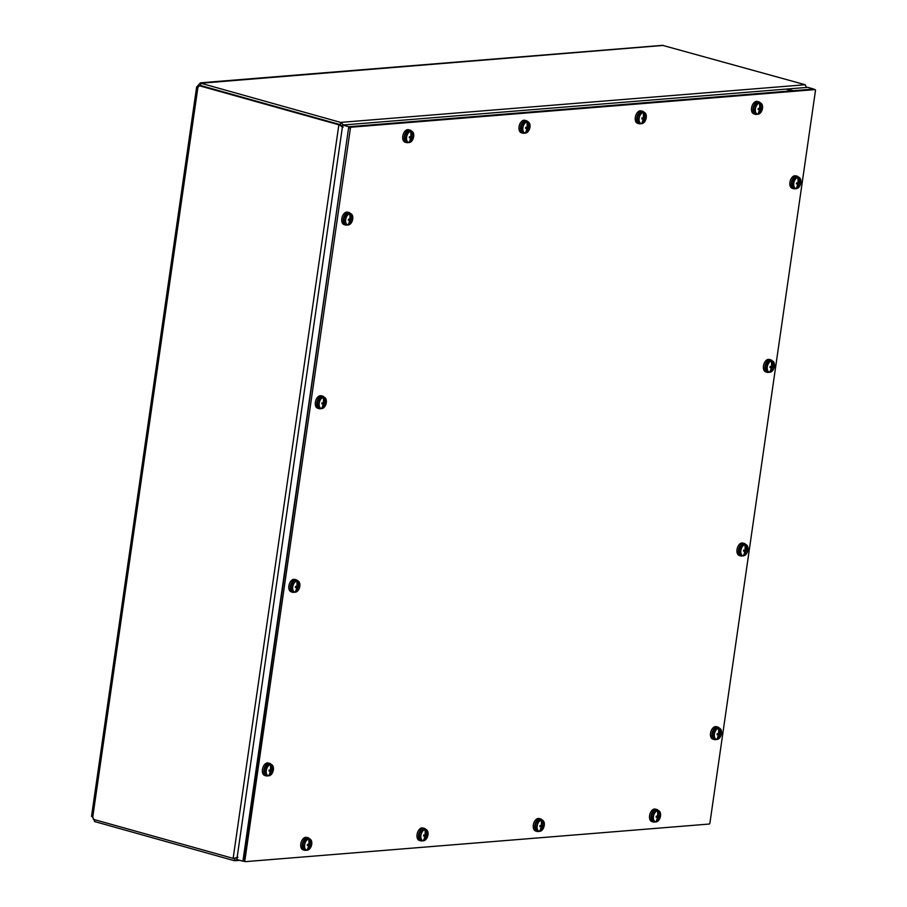 <?xml version="1.0" encoding="UTF-8"?>
<svg xmlns="http://www.w3.org/2000/svg" width="907" height="907" viewBox="0 0 907 907"><rect width="100%" height="100%" fill="white"/><g stroke="black" fill="none" stroke-linecap="round" stroke-linejoin="round"><path stroke-width="1.36" d="M198.644 86.653L197.409 86.312L197.93 87.197A2.199 1.723 85.4 0 0 199.075 85.643L338.855 124.803L198.077 85.394L200.47 82.82L662.586 45.35L805.223 84.736L806.47 87.446M343.526 124.973L340.635 122.4L200.855 83.24L200.526 85.496L340.306 124.656L340.635 122.4L805.223 84.736M341.406 126.583L340.284 124.678L342.449 126.572M237.974 857.319L233.122 858.498L338.855 124.803L343.197 127.082M340.885 125.71L342.438 126.731M233.439 858.453L93.353 819.338A2.199 1.723 85.4 0 0 92.718 817.286L92.197 816.413M234.675 858.271L233.122 858.498M94.725 819.724L94.464 821.515L234.244 860.675L237.396 859.655M234.244 860.675L234.981 858.407M234.516 858.385L236.568 857.568M200.776 85.156L199.88 85.904M663.414 45.418L200.855 83.24M92.718 817.286L197.93 87.197L197.409 86.312A2.199 1.304 105.7 0 0 198.077 85.394M94.713 821.164L92.627 817.23M815.008 89.6A0.986 0.578 -74.3 0 1 815.472 90.507L709.92 823.034A0.986 0.578 -74.3 0 1 709.172 824.044L245.321 861.65A0.986 0.578 -74.3 0 1 244.845 860.743L350.408 128.204A0.986 0.578 -74.3 0 1 351.156 127.207L815.008 89.6L813.216 89.09A0.986 0.578 105.7 0 1 813.341 89.101L815.132 89.612M351.156 127.207L349.354 126.697L813.216 89.09M244.845 860.743L243.053 860.244A0.986 0.578 105.7 0 0 243.518 861.151L245.071 861.582M243.053 860.244L348.617 127.706L350.408 128.204M349.354 126.697A0.986 0.578 105.7 0 0 348.617 127.706M271.125 764.408A6.508 3.877 105.7 0 0 269.594 763.331L268.064 762.98A6.44 3.832 105.7 0 0 267.327 762.923A6.44 3.832 105.7 0 0 262.577 768.762A6.44 3.832 105.7 0 0 264.583 775.383L266.08 775.87A6.508 3.877 105.7 0 0 267.021 775.984A6.508 3.877 105.7 0 0 267.95 775.746M269.594 763.331A6.508 3.877 105.7 0 0 268.857 763.286A6.508 3.877 105.7 0 0 264.062 769.193A6.508 3.877 105.7 0 0 266.08 775.87M272.576 765.508A5.884 3.503 105.7 0 0 271.204 764.431L269.764 764.034A5.884 3.503 -74.3 0 0 264.549 769.998A5.884 3.503 -74.3 0 0 266.59 775.372L268.03 775.768C270.66 775.916 272.44 773.954 273.358 769.862A5.725 3.401 -74.3 0 1 269.356 775.689L269.266 775.768A5.816 3.458 -74.3 0 1 268.619 775.825L268.687 775.746A5.725 3.401 -74.3 0 1 266.295 770.451A5.725 3.401 -74.3 0 1 270.286 764.635L270.252 764.51A5.816 3.458 -74.3 0 1 270.898 764.465L270.966 764.578A5.725 3.401 -74.3 0 1 273.358 769.873L271.204 764.431A5.884 3.503 105.7 0 0 266.239 769.159A5.884 3.503 105.7 0 0 268.03 775.768A5.884 3.503 105.7 0 0 268.789 775.836A5.884 3.503 105.7 0 0 268.994 775.814M270.286 764.635A11.576 6.995 90.6 0 1 270.479 769.646A11.768 7.324 149 0 1 270.207 769.998A11.757 1.417 -175.8 0 1 269.084 770.043A11.768 7.109 90.6 0 1 268.948 771.052A11.757 2.63 12.3 0 0 270.048 771.052A11.768 4.467 40.5 0 1 270.229 771.381A11.576 6.995 90.6 0 1 268.687 775.746M269.266 775.768L269.538 773.864M269.356 775.689A11.576 10.555 -104.8 0 0 271.363 771.29A11.768 8.548 -23 0 0 271.624 770.927A11.757 2.63 12.3 0 0 272.338 770.78A11.768 10.737 -104.8 0 0 272.485 769.76A11.757 1.417 -175.8 0 1 271.771 769.873A11.768 5.691 -147.8 0 0 271.612 769.555A11.576 10.555 -104.8 0 0 270.966 764.578M270.139 771.211L271.363 771.29M271.771 769.873L270.467 769.658M271.612 769.555L270.513 769.147M270.547 766.925L270.898 764.465M271.624 770.927L269.288 770.032M270.048 771.052L269.016 770.633M272.338 770.78L269.889 770.009M719.24 728.083A6.508 3.877 105.7 0 0 717.709 727.006L716.179 726.643A6.44 3.832 105.7 0 0 715.442 726.598A6.44 3.832 105.7 0 0 710.691 732.437A6.44 3.832 105.7 0 0 712.698 739.058L714.194 739.545A6.508 3.877 105.7 0 0 715.135 739.647A6.508 3.877 105.7 0 0 716.065 739.42M717.709 727.006A6.508 3.877 105.7 0 0 716.961 726.949A6.508 3.877 105.7 0 0 712.165 732.856A6.508 3.877 105.7 0 0 714.194 739.545M720.691 729.171A5.884 3.503 105.7 0 0 719.308 728.106L717.879 727.697A5.884 3.503 -74.3 0 0 712.664 733.661A5.884 3.503 -74.3 0 0 714.705 739.035L716.133 739.443C718.775 739.59 720.555 737.618 721.473 733.536A5.725 3.401 -74.3 0 1 717.471 739.364L717.38 739.443A5.816 3.458 -74.3 0 1 716.734 739.488L716.802 739.409A5.725 3.401 -74.3 0 1 714.399 734.114A5.725 3.401 -74.3 0 1 718.401 728.298L718.367 728.185A5.816 3.458 -74.3 0 1 719.013 728.14L719.07 728.253A5.725 3.401 -74.3 0 1 721.473 733.548L719.308 728.106A5.884 3.503 105.7 0 0 714.353 732.822A5.884 3.503 105.7 0 0 716.133 739.443A5.884 3.503 105.7 0 0 716.893 739.511A5.884 3.503 105.7 0 0 717.108 739.477M718.401 728.298A11.576 6.995 90.6 0 1 718.582 733.321A11.768 7.324 149 0 1 718.321 733.672A11.757 1.417 -175.8 0 1 717.199 733.706A11.768 7.109 90.6 0 1 717.052 734.727A11.757 2.63 12.3 0 0 718.163 734.727A11.768 4.467 40.5 0 1 718.333 735.055A11.576 6.995 90.6 0 1 716.802 739.409M717.38 739.443L717.652 737.538M717.471 739.364A11.576 10.555 -104.8 0 0 719.478 734.953A11.768 8.548 -23 0 0 719.727 734.602A11.757 2.63 12.3 0 0 720.453 734.443A11.768 10.737 -104.8 0 0 720.6 733.434A11.757 1.417 -175.8 0 1 719.886 733.548A11.768 5.691 -147.8 0 0 719.727 733.23A11.576 10.555 -104.8 0 0 719.07 728.253M718.242 734.874L719.478 734.953M719.886 733.548L718.571 733.332M719.727 733.23L718.627 732.811M718.65 730.6L719.013 728.14M719.727 734.602L717.392 733.706M718.163 734.727L717.12 734.296M720.453 734.443L717.993 733.684M297.587 580.797A6.508 3.877 105.7 0 0 296.056 579.72L294.526 579.358A6.44 3.832 105.7 0 0 293.789 579.312A6.44 3.832 105.7 0 0 289.038 585.151A6.44 3.832 105.7 0 0 291.045 591.772L292.542 592.26A6.508 3.877 105.7 0 0 293.483 592.373A6.508 3.877 105.7 0 0 294.412 592.135M296.056 579.72A6.508 3.877 105.7 0 0 295.308 579.664A6.508 3.877 105.7 0 0 290.512 585.571A6.508 3.877 105.7 0 0 292.542 592.26M299.038 581.897A5.884 3.503 105.7 0 0 297.655 580.82L296.226 580.423A5.884 3.503 -74.3 0 0 291.011 586.387A5.884 3.503 -74.3 0 0 293.052 591.749L294.48 592.158C297.122 592.305 298.902 590.344 299.82 586.251A5.725 3.401 -74.3 0 1 295.818 592.078L295.727 592.158A5.816 3.458 -74.3 0 1 295.081 592.203L295.149 592.135A5.725 3.401 -74.3 0 1 292.746 586.829A5.725 3.401 -74.3 0 1 296.748 581.024L296.714 580.899A5.816 3.458 -74.3 0 1 297.36 580.854L297.417 580.968A5.725 3.401 -74.3 0 1 299.82 586.262L297.655 580.82A5.884 3.503 105.7 0 0 292.7 585.548A5.884 3.503 105.7 0 0 294.48 592.158A5.884 3.503 105.7 0 0 295.24 592.226A5.884 3.503 105.7 0 0 295.455 592.203M296.748 581.024A11.576 6.995 90.6 0 1 296.929 586.035A11.768 7.324 149 0 1 296.668 586.387A11.757 1.417 -175.8 0 1 295.546 586.432A11.768 7.109 90.6 0 1 295.399 587.441A11.757 2.63 12.3 0 0 296.51 587.441A11.768 4.467 40.5 0 1 296.68 587.77A11.576 6.995 90.6 0 1 295.149 592.135M295.727 592.158L295.999 590.253M296.215 591.954A5.884 3.503 105.7 0 1 295.773 592.124A11.576 10.555 -104.8 0 0 297.825 587.679A11.768 8.548 -23 0 0 298.074 587.317A11.757 2.63 12.3 0 0 298.8 587.169A11.768 10.737 -104.8 0 0 298.947 586.149A11.757 1.417 -175.8 0 1 298.233 586.262A11.768 5.691 -147.8 0 0 298.074 585.945A11.576 10.555 -104.8 0 0 297.417 580.968M296.589 587.6L297.825 587.679M298.233 586.262L296.918 586.047M298.074 585.945L296.974 585.537M296.997 583.314L297.36 580.854M298.074 587.317L295.739 586.421M296.51 587.441L295.467 587.01M298.8 587.169L296.34 586.398M745.69 544.472A6.508 3.877 105.7 0 0 744.171 543.395L742.629 543.032A6.44 3.832 105.7 0 0 741.892 542.976A6.44 3.832 105.7 0 0 737.153 548.826A6.44 3.832 105.7 0 0 739.16 555.447L740.656 555.934A6.508 3.877 105.7 0 0 741.597 556.036A6.508 3.877 105.7 0 0 742.516 555.81M744.171 543.395A6.508 3.877 105.7 0 0 743.423 543.338A6.508 3.877 105.7 0 0 738.627 549.245A6.508 3.877 105.7 0 0 740.656 555.934M747.141 545.561A5.884 3.503 105.7 0 0 745.769 544.495L744.341 544.087A5.884 3.503 -74.3 0 0 739.114 550.05A5.884 3.503 -74.3 0 0 741.166 555.424L742.595 555.821C745.237 555.98 747.017 554.007 747.935 549.925A5.725 3.401 -74.3 0 1 743.933 555.742L743.842 555.821A5.816 3.458 -74.3 0 1 743.196 555.878L743.264 555.798A5.725 3.401 -74.3 0 1 740.86 550.504A5.725 3.401 -74.3 0 1 744.862 544.688L744.828 544.574A5.816 3.458 -74.3 0 1 745.463 544.517L745.531 544.631A5.725 3.401 -74.3 0 1 747.924 549.937L745.769 544.495A5.884 3.503 105.7 0 0 740.815 549.211A5.884 3.503 105.7 0 0 742.595 555.821A5.884 3.503 105.7 0 0 743.355 555.9A5.884 3.503 105.7 0 0 743.57 555.866M744.862 544.688A11.576 6.995 90.6 0 1 745.044 549.71A11.768 7.324 149 0 1 744.772 550.061A11.757 1.417 -175.8 0 1 743.661 550.096A11.768 7.109 90.6 0 1 743.513 551.116A11.757 2.63 12.3 0 0 744.624 551.116A11.768 4.467 40.5 0 1 744.794 551.433A11.576 6.995 90.6 0 1 743.264 555.798M743.842 555.821L744.114 553.928M743.933 555.742A11.576 10.555 -104.8 0 0 745.939 551.343A11.768 8.548 -23 0 0 746.189 550.991A11.757 2.63 12.3 0 0 746.903 550.832A11.768 10.737 -104.8 0 0 747.051 549.823A11.757 1.417 -175.8 0 1 746.336 549.925A11.768 5.691 -147.8 0 0 746.189 549.608A11.576 10.555 -104.8 0 0 745.531 544.631M744.704 551.263L745.939 551.343M746.336 549.925L745.032 549.721M746.189 549.608L745.089 549.2M745.112 546.989L745.463 544.517M746.189 550.991L743.853 550.096M744.624 551.116L743.581 550.685M746.903 550.832L744.454 550.073M324.037 397.187A6.508 3.877 105.7 0 0 322.518 396.11L320.976 395.747A6.44 3.832 105.7 0 0 320.239 395.701A6.44 3.832 105.7 0 0 315.5 401.54A6.44 3.832 105.7 0 0 317.507 408.161L319.003 408.649A6.508 3.877 105.7 0 0 319.944 408.762A6.508 3.877 105.7 0 0 320.863 408.524M322.518 396.11A6.508 3.877 105.7 0 0 321.77 396.053A6.508 3.877 105.7 0 0 316.974 401.96A6.508 3.877 105.7 0 0 319.003 408.649M325.488 398.275A5.884 3.503 105.7 0 0 324.116 397.209L322.688 396.812A5.884 3.503 -74.3 0 0 317.461 402.765A5.884 3.503 -74.3 0 0 319.513 408.139L320.942 408.547C323.584 408.694 325.364 406.733 326.282 402.64A5.725 3.401 -74.3 0 1 322.28 408.467L322.189 408.547A5.816 3.458 -74.3 0 1 321.543 408.592L321.611 408.513A5.725 3.401 -74.3 0 1 319.207 403.218A5.725 3.401 -74.3 0 1 323.209 397.402L323.175 397.289A5.816 3.458 -74.3 0 1 323.81 397.243L323.878 397.357A5.725 3.401 -74.3 0 1 326.282 402.651L324.116 397.209A5.884 3.503 105.7 0 0 319.162 401.937A5.884 3.503 105.7 0 0 320.942 408.547A5.884 3.503 105.7 0 0 321.702 408.615A5.884 3.503 105.7 0 0 321.917 408.592M323.209 397.402A11.576 6.995 90.6 0 1 323.391 402.425A11.768 7.324 149 0 1 323.119 402.776A11.757 1.417 -175.8 0 1 322.008 402.81A11.768 7.109 90.6 0 1 321.86 403.83A11.757 2.63 12.3 0 0 322.971 403.83A11.768 4.467 40.5 0 1 323.141 404.159A11.576 6.995 90.6 0 1 321.611 408.513M322.189 408.547L322.461 406.642M322.28 408.467A11.576 10.555 -104.8 0 0 324.287 404.068A11.768 8.548 -23 0 0 324.536 403.706A11.757 2.63 12.3 0 0 325.262 403.558A11.768 10.737 -104.8 0 0 325.398 402.538A11.757 1.417 -175.8 0 1 324.695 402.651A11.768 5.691 -147.8 0 0 324.536 402.334A11.576 10.555 -104.8 0 0 323.878 397.357M323.051 403.978L324.287 404.068M324.695 402.651L323.38 402.436M324.536 402.334L323.436 401.914M323.459 399.704L323.81 397.243M324.536 403.706L322.2 402.81M322.971 403.83L321.928 403.4M325.262 403.558L322.801 402.787M772.152 360.861A6.508 3.877 105.7 0 0 770.633 359.784L769.091 359.421A6.44 3.832 105.7 0 0 768.354 359.365A6.44 3.832 105.7 0 0 763.603 365.215A6.44 3.832 105.7 0 0 765.61 371.825L767.118 372.323A6.508 3.877 105.7 0 0 768.048 372.426A6.508 3.877 105.7 0 0 768.977 372.187M770.633 359.784A6.508 3.877 105.7 0 0 769.884 359.728A6.508 3.877 105.7 0 0 765.089 365.634A6.508 3.877 105.7 0 0 767.118 372.323M773.603 361.95A5.884 3.503 105.7 0 0 772.231 360.884L770.803 360.476A5.884 3.503 -74.3 0 0 765.576 366.439A5.884 3.503 -74.3 0 0 767.617 371.813L769.057 372.21C771.698 372.369 773.478 370.396 774.397 366.315A5.725 3.401 -74.3 0 1 770.394 372.131L770.292 372.21A5.816 3.458 -74.3 0 1 769.658 372.267L769.714 372.187A5.725 3.401 -74.3 0 1 767.322 366.893A5.725 3.401 -74.3 0 1 771.324 361.077L771.279 360.963A5.816 3.458 -74.3 0 1 771.925 360.907L771.993 361.02A5.725 3.401 -74.3 0 1 774.385 366.315L772.231 360.884A5.884 3.503 105.7 0 0 767.265 365.6A5.884 3.503 105.7 0 0 769.057 372.21A5.884 3.503 105.7 0 0 769.816 372.289A5.884 3.503 105.7 0 0 770.02 372.255M771.324 361.077A11.576 6.995 90.6 0 1 771.506 366.088A11.768 7.324 149 0 1 771.233 366.451A11.757 1.417 -175.8 0 1 770.122 366.485A11.768 7.109 90.6 0 1 769.975 367.505A11.757 2.63 12.3 0 0 771.086 367.505A11.768 4.467 40.5 0 1 771.256 367.823A11.576 6.995 90.6 0 1 769.714 372.187M770.292 372.21L770.576 370.317M770.394 372.131A11.576 10.555 -104.8 0 0 772.39 367.732A11.768 8.548 -23 0 0 772.651 367.38A11.757 2.63 12.3 0 0 773.365 367.222A11.768 10.737 -104.8 0 0 773.512 366.213A11.757 1.417 -175.8 0 1 772.798 366.315A11.768 5.691 -147.8 0 0 772.639 365.997A11.576 10.555 -104.8 0 0 771.993 361.02M771.165 367.652L772.39 367.732M772.798 366.315L771.494 366.111M772.639 365.997L771.551 365.589M771.574 363.367L771.925 360.907M772.651 367.38L770.315 366.485M771.086 367.505L770.043 367.074M773.365 367.222L770.916 366.462M350.499 213.576A6.508 3.877 105.7 0 0 348.98 212.499L347.438 212.136A6.44 3.832 105.7 0 0 346.701 212.091A6.44 3.832 105.7 0 0 341.95 217.929A6.44 3.832 105.7 0 0 343.957 224.551L345.465 225.038A6.508 3.877 105.7 0 0 346.395 225.14A6.508 3.877 105.7 0 0 347.324 224.913M348.98 212.499A6.508 3.877 105.7 0 0 348.231 212.442A6.508 3.877 105.7 0 0 343.436 218.349A6.508 3.877 105.7 0 0 345.465 225.038M352.732 219.04A5.725 3.401 -74.3 0 1 348.742 224.857L348.639 224.936A5.816 3.458 -74.3 0 1 348.005 224.981L348.061 224.902A5.725 3.401 -74.3 0 1 345.669 219.607A5.725 3.401 -74.3 0 1 349.671 213.791L349.626 213.678A5.816 3.458 -74.3 0 1 350.272 213.633L350.34 213.746A5.725 3.401 -74.3 0 1 352.732 219.04M349.671 213.791A11.576 6.995 90.6 0 1 349.853 218.814A11.768 7.324 149 0 1 349.58 219.165A11.757 1.417 -175.8 0 1 348.469 219.199A11.768 7.109 90.6 0 1 348.322 220.22A11.757 2.63 12.3 0 0 349.433 220.22A11.768 4.467 40.5 0 1 349.603 220.548A11.576 6.995 90.6 0 1 348.061 224.902M348.639 224.936L348.923 223.031M348.742 224.857A11.576 10.555 -104.8 0 0 350.737 220.446A11.768 8.548 -23 0 0 350.998 220.095A11.757 2.63 12.3 0 0 351.712 219.936A11.768 10.737 -104.8 0 0 351.859 218.927A11.757 1.417 -175.8 0 1 351.145 219.04A11.768 5.691 -147.8 0 0 350.998 218.723A11.576 10.555 -104.8 0 0 350.34 213.746M349.512 220.367L350.737 220.446M351.145 219.04L349.841 218.825M350.998 218.723L349.898 218.304M349.921 216.093L350.272 213.633M350.998 220.095L348.662 219.199M349.433 220.22L348.39 219.789M351.712 219.936L349.263 219.177M798.614 177.25A6.508 3.877 105.7 0 0 797.083 176.173L795.552 175.811A6.44 3.832 105.7 0 0 794.815 175.754A6.44 3.832 105.7 0 0 790.065 181.604A6.44 3.832 105.7 0 0 792.072 188.214L793.568 188.713A6.508 3.877 105.7 0 0 794.509 188.815A6.508 3.877 105.7 0 0 795.439 188.577M797.083 176.173A6.508 3.877 105.7 0 0 796.346 176.117A6.508 3.877 105.7 0 0 791.55 182.024A6.508 3.877 105.7 0 0 793.568 188.713M800.065 178.339A5.884 3.503 105.7 0 0 798.693 177.262L797.253 176.865A5.884 3.503 -74.3 0 0 792.038 182.829A5.884 3.503 -74.3 0 0 794.078 188.203L795.518 188.599C798.149 188.758 799.929 186.785 800.847 182.704A5.725 3.401 -74.3 0 1 796.845 188.52L796.754 188.599A5.816 3.458 -74.3 0 1 796.108 188.656L796.176 188.577A5.725 3.401 -74.3 0 1 793.784 183.282A5.725 3.401 -74.3 0 1 797.775 177.466L797.741 177.353A5.816 3.458 -74.3 0 1 798.387 177.296L798.455 177.409A5.725 3.401 -74.3 0 1 800.847 182.704L798.693 177.262A5.884 3.503 105.7 0 0 793.727 181.99A5.884 3.503 105.7 0 0 795.518 188.599A5.884 3.503 105.7 0 0 796.278 188.667A5.884 3.503 105.7 0 0 796.482 188.645M797.775 177.466A11.576 6.995 90.6 0 1 797.967 182.477A11.768 7.324 149 0 1 797.695 182.829A11.757 1.417 -175.8 0 1 796.573 182.874A11.768 7.109 90.6 0 1 796.425 183.883A11.757 2.63 12.3 0 0 797.536 183.894A11.768 4.467 40.5 0 1 797.718 184.212A11.576 6.995 90.6 0 1 796.176 188.577M796.754 188.599L797.026 186.706M796.845 188.52A11.576 10.555 -104.8 0 0 798.852 184.121A11.768 8.548 -23 0 0 799.112 183.77A11.757 2.63 12.3 0 0 799.827 183.611A11.768 10.737 -104.8 0 0 799.974 182.602A11.757 1.417 -175.8 0 1 799.26 182.704A11.768 5.691 -147.8 0 0 799.101 182.386A11.576 10.555 -104.8 0 0 798.455 177.409M797.627 184.042L798.852 184.121M799.26 182.704L797.956 182.5M799.101 182.386L798.001 181.978M798.035 179.756L798.387 177.296M799.112 183.77L796.777 182.874M797.536 183.894L796.505 183.463M799.827 183.611L797.378 182.851M309.48 838.805A6.508 3.877 105.7 0 0 307.949 837.728L306.419 837.365A6.44 3.832 105.7 0 0 305.682 837.32A6.44 3.832 105.7 0 0 300.931 843.159A6.44 3.832 105.7 0 0 302.938 849.78L304.446 850.267A6.508 3.877 105.7 0 0 305.376 850.369A6.508 3.877 105.7 0 0 306.305 850.142M307.949 837.728A6.508 3.877 105.7 0 0 307.212 837.671A6.508 3.877 105.7 0 0 302.416 843.578A6.508 3.877 105.7 0 0 304.446 850.267M304.65 844.836A5.725 3.401 -74.3 0 1 308.641 839.02L308.607 838.907A5.816 3.458 -74.3 0 1 309.253 838.85L309.321 838.964A5.725 3.401 -74.3 0 1 311.713 844.27A5.725 3.401 -74.3 0 1 307.711 850.086L307.62 850.165A5.816 3.458 -74.3 0 1 306.974 850.21L307.042 850.131A5.725 3.401 -74.3 0 1 304.65 844.836M308.902 841.322L309.253 838.85M307.711 850.086A11.576 10.555 -104.8 0 0 309.718 845.675A11.768 8.548 -23 0 0 309.979 845.324A11.757 2.63 12.3 0 0 310.693 845.165A11.768 10.737 -104.8 0 0 310.84 844.156A11.757 1.417 -175.8 0 1 310.126 844.27A11.768 5.691 -147.8 0 0 309.967 843.941L308.868 843.533M309.967 843.941A11.576 10.555 -104.8 0 0 309.321 838.964M308.641 839.02A11.576 6.995 90.6 0 1 308.833 844.043A11.768 7.324 149 0 1 308.561 844.394A11.757 1.417 -175.8 0 1 307.439 844.428A11.768 7.109 90.6 0 1 307.303 845.449A11.757 2.63 12.3 0 0 308.414 845.449A11.768 4.467 40.5 0 1 308.584 845.766A11.576 6.995 90.6 0 1 307.042 850.131M308.414 845.449L307.371 845.018M308.108 849.961A5.884 3.503 105.7 0 1 307.666 850.131L307.892 848.26M308.493 845.596L309.718 845.675M309.979 845.324L307.643 844.428M310.693 845.165L308.244 844.406M310.126 844.27L308.822 844.054M411.461 131.13A6.508 3.877 105.7 0 0 409.93 130.052L408.399 129.701A6.44 3.832 105.7 0 0 407.662 129.644A6.44 3.832 105.7 0 0 402.912 135.483A6.44 3.832 105.7 0 0 404.919 142.104L406.415 142.592A6.508 3.877 105.7 0 0 407.356 142.705A6.508 3.877 105.7 0 0 408.286 142.467M409.93 130.052A6.508 3.877 105.7 0 0 409.182 130.007A6.508 3.877 105.7 0 0 404.386 135.903A6.508 3.877 105.7 0 0 406.415 142.592M406.619 137.161A5.725 3.401 -74.3 0 1 410.622 131.356L410.588 131.232A5.816 3.458 -74.3 0 1 411.234 131.186L411.29 131.3A5.725 3.401 -74.3 0 1 413.694 136.594A5.725 3.401 -74.3 0 1 409.692 142.41L409.601 142.49A5.816 3.458 -74.3 0 1 408.955 142.535L409.023 142.467A5.725 3.401 -74.3 0 1 406.619 137.161M410.871 133.646L411.234 131.186M409.692 142.41A11.576 10.555 -104.8 0 0 411.699 138.011A11.768 8.548 -23 0 0 411.948 137.649A11.757 2.63 12.3 0 0 412.674 137.501A11.768 10.737 -104.8 0 0 412.821 136.481A11.757 1.417 -175.8 0 1 412.107 136.594A11.768 5.691 -147.8 0 0 411.948 136.277L410.848 135.869M411.948 136.277A11.576 10.555 -104.8 0 0 411.29 131.3M410.622 131.356A11.576 6.995 90.6 0 1 410.803 136.367A11.768 7.324 149 0 1 410.542 136.719A11.757 1.417 -175.8 0 1 409.42 136.764A11.768 7.109 90.6 0 1 409.272 137.773A11.757 2.63 12.3 0 0 410.383 137.773A11.768 4.467 40.5 0 1 410.554 138.102A11.576 6.995 90.6 0 1 409.023 142.467M410.383 137.773L409.34 137.354M409.601 142.49L409.873 140.585M410.463 137.932L411.699 138.011M411.948 137.649L409.613 136.753M412.674 137.501L410.213 136.73M412.107 136.594L410.792 136.379M425.746 829.372A6.508 3.877 105.7 0 0 424.215 828.295L422.685 827.944A6.44 3.832 105.7 0 0 421.948 827.887A6.44 3.832 105.7 0 0 417.197 833.737A6.44 3.832 105.7 0 0 419.204 840.347L420.712 840.834A6.508 3.877 105.7 0 0 421.642 840.948A6.508 3.877 105.7 0 0 422.571 840.71M424.215 828.295A6.508 3.877 105.7 0 0 423.478 828.25A6.508 3.877 105.7 0 0 418.683 834.157A6.508 3.877 105.7 0 0 420.712 840.834M420.916 835.415A5.725 3.401 -74.3 0 1 424.907 829.599L424.873 829.486A5.816 3.458 -74.3 0 1 425.519 829.429L425.587 829.542A5.725 3.401 -74.3 0 1 427.979 834.837A5.725 3.401 -74.3 0 1 423.977 840.653L423.886 840.732A5.816 3.458 -74.3 0 1 423.252 840.789L423.308 840.71A5.725 3.401 -74.3 0 1 420.916 835.415M425.168 831.889L425.519 829.429M423.977 840.653A11.576 10.555 -104.8 0 0 425.984 836.254A11.768 8.548 -23 0 0 426.245 835.891A11.757 2.63 12.3 0 0 426.959 835.744A11.768 10.737 -104.8 0 0 427.106 834.735A11.757 1.417 -175.8 0 1 426.392 834.837A11.768 5.691 -147.8 0 0 426.233 834.519L425.145 834.111M426.233 834.519A11.576 10.555 -104.8 0 0 425.587 829.542M424.907 829.599A11.576 6.995 90.6 0 1 425.1 834.61A11.768 7.324 149 0 1 424.827 834.962A11.757 1.417 -175.8 0 1 423.716 835.007A11.768 7.109 90.6 0 1 423.569 836.016A11.757 2.63 12.3 0 0 424.68 836.027A11.768 4.467 40.5 0 1 424.85 836.345A11.576 6.995 90.6 0 1 423.308 840.71M424.68 836.027L423.637 835.596M423.886 840.732L424.159 838.828M424.759 836.175L425.984 836.254M426.245 835.891L423.909 834.996M426.959 835.744L424.51 834.984M426.392 834.837L425.088 834.633M527.727 121.708A6.508 3.877 105.7 0 0 526.196 120.631L524.665 120.268A6.44 3.832 105.7 0 0 523.929 120.212A6.44 3.832 105.7 0 0 519.178 126.062A6.44 3.832 105.7 0 0 521.185 132.671L522.681 133.17A6.508 3.877 105.7 0 0 523.622 133.272A6.508 3.877 105.7 0 0 524.552 133.046M526.196 120.631A6.508 3.877 105.7 0 0 525.448 120.574A6.508 3.877 105.7 0 0 520.652 126.481A6.508 3.877 105.7 0 0 522.681 133.17M522.885 127.74A5.725 3.401 -74.3 0 1 526.888 121.923L526.854 121.81A5.816 3.458 -74.3 0 1 527.5 121.753L527.557 121.867A5.725 3.401 -74.3 0 1 529.96 127.173A5.725 3.401 -74.3 0 1 525.958 132.978L525.867 133.057A5.816 3.458 -74.3 0 1 525.221 133.114L525.289 133.034A5.725 3.401 -74.3 0 1 522.885 127.74M527.137 124.225L527.5 121.753M525.958 132.978A11.576 10.555 -104.8 0 0 527.965 128.579A11.768 8.548 -23 0 0 528.214 128.227A11.757 2.63 12.3 0 0 528.94 128.068A11.768 10.737 -104.8 0 0 529.087 127.059A11.757 1.417 -175.8 0 1 528.373 127.161A11.768 5.691 -147.8 0 0 528.214 126.844L527.114 126.436M528.214 126.844A11.576 10.555 -104.8 0 0 527.557 121.867M526.888 121.923A11.576 6.995 90.6 0 1 527.08 126.946A11.768 7.324 149 0 1 526.808 127.297A11.757 1.417 -175.8 0 1 525.686 127.331A11.768 7.109 90.6 0 1 525.538 128.352A11.757 2.63 12.3 0 0 526.65 128.352A11.768 4.467 40.5 0 1 526.831 128.669A11.576 6.995 90.6 0 1 525.289 133.034M526.65 128.352L525.607 127.921M526.355 132.864A5.884 3.503 105.7 0 1 525.913 133.034L526.139 131.164M526.729 128.499L527.965 128.579M528.214 128.227L525.879 127.331M528.94 128.068L526.479 127.309M528.373 127.161L527.058 126.957M542.012 819.951A6.508 3.877 105.7 0 0 540.481 818.874L538.951 818.511A6.44 3.832 105.7 0 0 538.214 818.465A6.44 3.832 105.7 0 0 533.463 824.304A6.44 3.832 105.7 0 0 535.47 830.925L536.978 831.413A6.508 3.877 105.7 0 0 537.908 831.526A6.508 3.877 105.7 0 0 538.837 831.288M540.481 818.874A6.508 3.877 105.7 0 0 539.744 818.817A6.508 3.877 105.7 0 0 534.949 824.724A6.508 3.877 105.7 0 0 536.978 831.413M537.182 825.982A5.725 3.401 -74.3 0 1 541.184 820.166L541.139 820.053A5.816 3.458 -74.3 0 1 541.785 820.007L541.853 820.121A5.725 3.401 -74.3 0 1 544.245 825.415A5.725 3.401 -74.3 0 1 540.255 831.231L540.153 831.311A5.816 3.458 -74.3 0 1 539.518 831.356L539.574 831.288A5.725 3.401 -74.3 0 1 537.182 825.982M541.434 822.468L541.785 820.007M540.255 831.231A11.576 10.555 -104.8 0 0 542.25 826.833A11.768 8.548 -23 0 0 542.511 826.47A11.757 2.63 12.3 0 0 543.225 826.322A11.768 10.737 -104.8 0 0 543.372 825.302A11.757 1.417 -175.8 0 1 542.658 825.415A11.768 5.691 -147.8 0 0 542.499 825.098L541.411 824.678M542.499 825.098A11.576 10.555 -104.8 0 0 541.853 820.121M541.184 820.166A11.576 6.995 90.6 0 1 541.366 825.189A11.768 7.324 149 0 1 541.094 825.54A11.757 1.417 -175.8 0 1 539.982 825.585A11.768 7.109 90.6 0 1 539.835 826.594A11.757 2.63 12.3 0 0 540.946 826.594A11.768 4.467 40.5 0 1 541.116 826.923A11.576 6.995 90.6 0 1 539.574 831.288M540.946 826.594L539.903 826.164M540.153 831.311L540.436 829.406M541.025 826.742L542.25 826.833M542.511 826.47L540.175 825.574M543.225 826.322L540.776 825.551M542.658 825.415L541.354 825.2M643.993 112.275A6.508 3.877 105.7 0 0 642.462 111.198L640.932 110.847A6.44 3.832 105.7 0 0 640.195 110.79A6.44 3.832 105.7 0 0 635.444 116.64A6.44 3.832 105.7 0 0 637.451 123.25L638.947 123.737A6.508 3.877 105.7 0 0 639.889 123.851A6.508 3.877 105.7 0 0 640.818 123.613M642.462 111.198A6.508 3.877 105.7 0 0 641.714 111.153A6.508 3.877 105.7 0 0 636.918 117.06A6.508 3.877 105.7 0 0 638.947 123.737M639.152 118.318A5.725 3.401 -74.3 0 1 643.154 112.502L643.12 112.389A5.816 3.458 -74.3 0 1 643.766 112.332L643.823 112.445A5.725 3.401 -74.3 0 1 646.226 117.74A5.725 3.401 -74.3 0 1 642.224 123.556L642.133 123.635A5.816 3.458 -74.3 0 1 641.487 123.692L641.555 123.613A5.725 3.401 -74.3 0 1 639.152 118.318M643.403 114.792L643.766 112.332M642.224 123.556A11.576 10.555 -104.8 0 0 644.231 119.157A11.768 8.548 -23 0 0 644.48 118.794A11.757 2.63 12.3 0 0 645.206 118.647A11.768 10.737 -104.8 0 0 645.353 117.638A11.757 1.417 -175.8 0 1 644.639 117.74A11.768 5.691 -147.8 0 0 644.48 117.422L643.38 117.014M644.48 117.422A11.576 10.555 -104.8 0 0 643.823 112.445M643.154 112.502A11.576 6.995 90.6 0 1 643.346 117.513A11.768 7.324 149 0 1 643.074 117.865A11.757 1.417 -175.8 0 1 641.952 117.91A11.768 7.109 90.6 0 1 641.805 118.919A11.757 2.63 12.3 0 0 642.916 118.93A11.768 4.467 40.5 0 1 643.097 119.248A11.576 6.995 90.6 0 1 641.555 123.613M642.916 118.93L641.873 118.5M642.133 123.635L642.405 121.731M643.006 119.078L644.231 119.157M644.48 118.794L642.145 117.899M645.206 118.647L642.757 117.887M644.639 117.74L643.335 117.536M658.278 810.529A6.508 3.877 105.7 0 0 656.759 809.452L655.217 809.089A6.44 3.832 105.7 0 0 654.48 809.033A6.44 3.832 105.7 0 0 649.729 814.883A6.44 3.832 105.7 0 0 651.736 821.493L653.244 821.991A6.508 3.877 105.7 0 0 654.174 822.093A6.508 3.877 105.7 0 0 655.103 821.855M656.759 809.452A6.508 3.877 105.7 0 0 656.01 809.395A6.508 3.877 105.7 0 0 651.215 815.302A6.508 3.877 105.7 0 0 653.244 821.991M653.448 816.561A5.725 3.401 -74.3 0 1 657.45 810.745L657.405 810.631A5.816 3.458 -74.3 0 1 658.051 810.575L658.119 810.688A5.725 3.401 -74.3 0 1 660.511 815.983A5.725 3.401 -74.3 0 1 656.521 821.799L656.419 821.878A5.816 3.458 -74.3 0 1 655.784 821.935L655.84 821.855A5.725 3.401 -74.3 0 1 653.448 816.561M657.7 813.035L658.051 810.575M656.521 821.799A11.576 10.555 -104.8 0 0 658.516 817.4A11.768 8.548 -23 0 0 658.777 817.048A11.757 2.63 12.3 0 0 659.491 816.89A11.768 10.737 -104.8 0 0 659.638 815.881A11.757 1.417 -175.8 0 1 658.924 815.983A11.768 5.691 -147.8 0 0 658.777 815.665L657.677 815.257M658.777 815.665A11.576 10.555 -104.8 0 0 658.119 810.688M657.45 810.745A11.576 6.995 90.6 0 1 657.632 815.756A11.768 7.324 149 0 1 657.36 816.119A11.757 1.417 -175.8 0 1 656.249 816.153A11.768 7.109 90.6 0 1 656.101 817.162A11.757 2.63 12.3 0 0 657.212 817.173A11.768 4.467 40.5 0 1 657.382 817.49A11.576 6.995 90.6 0 1 655.84 821.855M657.212 817.173L656.169 816.742M656.906 821.685A5.884 3.503 105.7 0 1 656.464 821.855L656.702 819.985M657.292 817.32L658.516 817.4M658.777 817.048L656.441 816.153M659.491 816.89L657.042 816.13M658.924 815.983L657.62 815.778M760.259 102.854A6.508 3.877 105.7 0 0 758.728 101.777L757.198 101.414A6.44 3.832 105.7 0 0 756.461 101.369A6.44 3.832 105.7 0 0 751.71 107.207A6.44 3.832 105.7 0 0 753.717 113.829L755.214 114.316A6.508 3.877 105.7 0 0 756.155 114.418A6.508 3.877 105.7 0 0 757.084 114.191M758.728 101.777A6.508 3.877 105.7 0 0 757.991 101.72A6.508 3.877 105.7 0 0 753.184 107.627A6.508 3.877 105.7 0 0 755.214 114.316M755.429 108.885A5.725 3.401 -74.3 0 1 759.42 103.069L759.386 102.956A5.816 3.458 -74.3 0 1 760.032 102.91L760.089 103.024A5.725 3.401 -74.3 0 1 762.492 108.318A5.725 3.401 -74.3 0 1 758.49 114.135L758.399 114.214A5.816 3.458 -74.3 0 1 757.753 114.259L757.821 114.18A5.725 3.401 -74.3 0 1 755.429 108.885M759.669 105.371L760.032 102.91M758.49 114.135A11.576 10.555 -104.8 0 0 760.497 109.724A11.768 8.548 -23 0 0 760.746 109.373A11.757 2.63 12.3 0 0 761.472 109.225A11.768 10.737 -104.8 0 0 761.619 108.205A11.757 1.417 -175.8 0 1 760.905 108.318A11.768 5.691 -147.8 0 0 760.746 108.001L759.647 107.582M760.746 108.001A11.576 10.555 -104.8 0 0 760.089 103.024M759.42 103.069A11.576 6.995 90.6 0 1 759.613 108.092A11.768 7.324 149 0 1 759.34 108.443A11.757 1.417 -175.8 0 1 758.218 108.477A11.768 7.109 90.6 0 1 758.071 109.498A11.757 2.63 12.3 0 0 759.182 109.498A11.768 4.467 40.5 0 1 759.363 109.826A11.576 6.995 90.6 0 1 757.821 114.18M759.182 109.498L758.139 109.067M758.399 114.214L758.671 112.309M759.272 109.645L760.497 109.724M760.746 109.373L758.411 108.477M761.472 109.225L759.023 108.455M760.905 108.318L759.601 108.103M813.817 89.045L807.74 87.344L785.938 89.113L792.015 90.813L813.794 89.226M242.917 861.197L236.84 859.496L342.676 125.041L787.163 89.011L793.24 90.711L348.753 126.742L243.45 861.151M342.676 125.041L348.753 126.742M234.573 858.407L235.378 858.339M266.669 765.281A5.567 3.311 105.7 0 0 264.504 769.907A5.567 3.311 105.7 0 0 264.595 772.696M714.784 728.945A5.567 3.311 105.7 0 0 712.607 733.582A5.567 3.311 105.7 0 0 712.709 736.359M293.131 581.67A5.567 3.311 105.7 0 0 290.954 586.296A5.567 3.311 105.7 0 0 291.056 589.085M741.246 545.334A5.567 3.311 105.7 0 0 739.069 549.971A5.567 3.311 105.7 0 0 739.16 552.748M319.593 398.048A5.567 3.311 105.7 0 0 317.416 402.685A5.567 3.311 105.7 0 0 317.507 405.463M767.696 361.723A5.567 3.311 105.7 0 0 765.531 366.36A5.567 3.311 105.7 0 0 765.621 369.138M351.95 214.664A5.884 3.503 105.7 0 0 350.578 213.599A5.884 3.503 105.7 0 0 345.624 218.315A5.884 3.503 105.7 0 0 347.404 224.936A5.884 3.503 105.7 0 0 348.163 225.004A5.884 3.503 105.7 0 0 348.367 224.97M343.923 219.154A5.884 3.503 -74.3 0 1 349.15 213.19L350.578 213.599L352.744 219.029C351.825 223.111 350.045 225.083 347.404 224.936L345.975 224.528A5.884 3.503 -74.3 0 1 343.923 219.154M346.043 214.437A5.567 3.311 105.7 0 0 343.878 219.075A5.567 3.311 105.7 0 0 343.968 221.852M794.158 178.112A5.567 3.311 105.7 0 0 791.981 182.749A5.567 3.311 105.7 0 0 792.083 185.527M310.931 839.893A5.884 3.503 105.7 0 0 309.559 838.828A5.884 3.503 105.7 0 0 308.799 838.76A5.884 3.503 105.7 0 0 304.333 844.791A5.884 3.503 105.7 0 0 306.385 850.165A5.884 3.503 105.7 0 0 307.348 850.199M302.904 844.383A5.884 3.503 -74.3 0 1 307.36 838.351A5.884 3.503 -74.3 0 1 308.119 838.419L309.559 838.828C313.017 843.873 311.963 847.648 306.385 850.165L304.945 849.757A5.884 3.503 -74.3 0 1 302.904 844.383M305.024 839.667A5.567 3.311 105.7 0 0 302.859 844.304A5.567 3.311 105.7 0 0 302.949 847.081M412.912 132.229A5.884 3.503 105.7 0 0 411.529 131.152A5.884 3.503 105.7 0 0 410.769 131.084A5.884 3.503 105.7 0 0 406.313 137.116A5.884 3.503 105.7 0 0 408.354 142.49A5.884 3.503 105.7 0 0 409.329 142.535M404.885 136.719A5.884 3.503 -74.3 0 1 409.34 130.676A5.884 3.503 -74.3 0 1 410.1 130.755L411.529 131.152C414.998 136.197 413.932 139.973 408.354 142.49L406.926 142.082A5.884 3.503 -74.3 0 1 404.885 136.719M407.005 132.003A5.567 3.311 105.7 0 0 404.828 136.628A5.567 3.311 105.7 0 0 404.93 139.417M427.197 830.472A5.884 3.503 105.7 0 0 425.825 829.395A5.884 3.503 105.7 0 0 425.066 829.327A5.884 3.503 105.7 0 0 420.599 835.358A5.884 3.503 105.7 0 0 422.651 840.732A5.884 3.503 105.7 0 0 423.614 840.778M419.17 834.962A5.884 3.503 -74.3 0 1 423.626 828.93A5.884 3.503 -74.3 0 1 424.385 828.998L425.825 829.395C429.283 834.44 428.229 838.227 422.651 840.732L421.211 840.336A5.884 3.503 -74.3 0 1 419.17 834.962M421.29 830.245A5.567 3.311 105.7 0 0 419.125 834.871A5.567 3.311 105.7 0 0 419.215 837.66M529.178 122.796A5.884 3.503 105.7 0 0 527.795 121.731A5.884 3.503 105.7 0 0 527.035 121.651A5.884 3.503 105.7 0 0 522.579 127.694A5.884 3.503 105.7 0 0 524.62 133.057A5.884 3.503 105.7 0 0 525.595 133.102M521.151 127.286A5.884 3.503 -74.3 0 1 525.607 121.255A5.884 3.503 -74.3 0 1 526.366 121.323L527.795 121.731C531.264 126.776 530.198 130.551 524.62 133.057L523.192 132.66A5.884 3.503 -74.3 0 1 521.151 127.286M523.271 122.57A5.567 3.311 105.7 0 0 521.094 127.207A5.567 3.311 105.7 0 0 521.196 129.984M543.463 821.05A5.884 3.503 105.7 0 0 542.091 819.973A5.884 3.503 105.7 0 0 541.332 819.905A5.884 3.503 105.7 0 0 536.865 825.937A5.884 3.503 105.7 0 0 538.917 831.311A5.884 3.503 105.7 0 0 539.88 831.356M535.436 825.529A5.884 3.503 -74.3 0 1 539.892 819.497A5.884 3.503 -74.3 0 1 540.663 819.577L542.091 819.973C545.549 825.019 544.495 828.794 538.917 831.311L537.477 830.903A5.884 3.503 -74.3 0 1 535.436 825.529M537.556 820.812A5.567 3.311 105.7 0 0 535.391 825.449A5.567 3.311 105.7 0 0 535.481 828.238M645.444 113.375A5.884 3.503 105.7 0 0 644.072 112.298A5.884 3.503 105.7 0 0 643.301 112.23A5.884 3.503 105.7 0 0 638.845 118.261A5.884 3.503 105.7 0 0 640.886 123.635A5.884 3.503 105.7 0 0 641.861 123.681M637.417 117.865A5.884 3.503 -74.3 0 1 641.873 111.833A5.884 3.503 -74.3 0 1 642.632 111.901L644.072 112.298C647.53 117.343 646.476 121.13 640.886 123.635L639.458 123.239A5.884 3.503 -74.3 0 1 637.417 117.865M639.537 113.148A5.567 3.311 105.7 0 0 637.36 117.774A5.567 3.311 105.7 0 0 637.462 120.563M659.729 811.618A5.884 3.503 105.7 0 0 658.357 810.552A5.884 3.503 105.7 0 0 657.598 810.473A5.884 3.503 105.7 0 0 653.131 816.504A5.884 3.503 105.7 0 0 655.183 821.878A5.884 3.503 105.7 0 0 656.146 821.923M651.702 816.107A5.884 3.503 -74.3 0 1 656.158 810.076A5.884 3.503 -74.3 0 1 656.929 810.144L658.357 810.552C661.815 815.597 660.761 819.372 655.183 821.878L653.754 821.481A5.884 3.503 -74.3 0 1 651.702 816.107M653.822 811.391A5.567 3.311 105.7 0 0 651.657 816.028A5.567 3.311 105.7 0 0 651.748 818.806M761.71 103.942A5.884 3.503 105.7 0 0 760.338 102.876A5.884 3.503 105.7 0 0 759.567 102.808A5.884 3.503 105.7 0 0 755.112 108.84A5.884 3.503 105.7 0 0 757.152 114.214A5.884 3.503 105.7 0 0 758.127 114.259M753.683 108.432A5.884 3.503 -74.3 0 1 758.139 102.4A5.884 3.503 -74.3 0 1 758.898 102.48L760.338 102.876C763.796 107.922 762.742 111.697 757.152 114.214L755.724 113.806A5.884 3.503 -74.3 0 1 753.683 108.432M755.803 103.715A5.567 3.311 105.7 0 0 753.626 108.352A5.567 3.311 105.7 0 0 753.728 111.13M239.879 860.346L235.174 860.732M91.528 816.402L196.66 86.811M243.393 861.14L245.196 861.639M266.59 775.372L264.436 769.93C267.44 761.642 268.211 764.816 269.764 764.034M714.705 739.035L712.539 733.604C715.555 725.317 716.315 728.48 717.879 727.697M293.052 591.749L290.886 586.319C293.902 578.031 294.673 581.206 296.226 580.423M741.166 555.424L739.001 549.993C742.017 541.706 742.776 544.869 744.341 544.087M319.513 408.139L317.348 402.708C320.364 394.42 321.123 397.583 322.688 396.812M767.617 371.813L765.463 366.383C768.478 358.095 769.238 361.258 770.803 360.476M345.975 224.528L343.81 219.097C346.825 210.809 347.585 213.973 349.15 213.19M794.078 188.203L791.924 182.772C794.929 174.484 795.7 177.647 797.253 176.865M308.119 838.419C302.541 840.936 301.487 844.712 304.945 849.757M410.1 130.755C404.522 133.261 403.468 137.048 406.926 142.082M424.385 828.998C418.807 831.515 417.753 835.29 421.211 840.336M526.366 121.323C520.788 123.84 519.734 127.615 523.192 132.66M540.663 819.577C535.073 822.082 534.019 825.858 537.477 830.903M642.632 111.901C637.054 114.407 636 118.193 639.458 123.239M656.929 810.144C651.351 812.661 650.285 816.436 653.754 821.481M758.898 102.48C753.32 104.985 752.266 108.761 755.724 113.806"/></g></svg>

